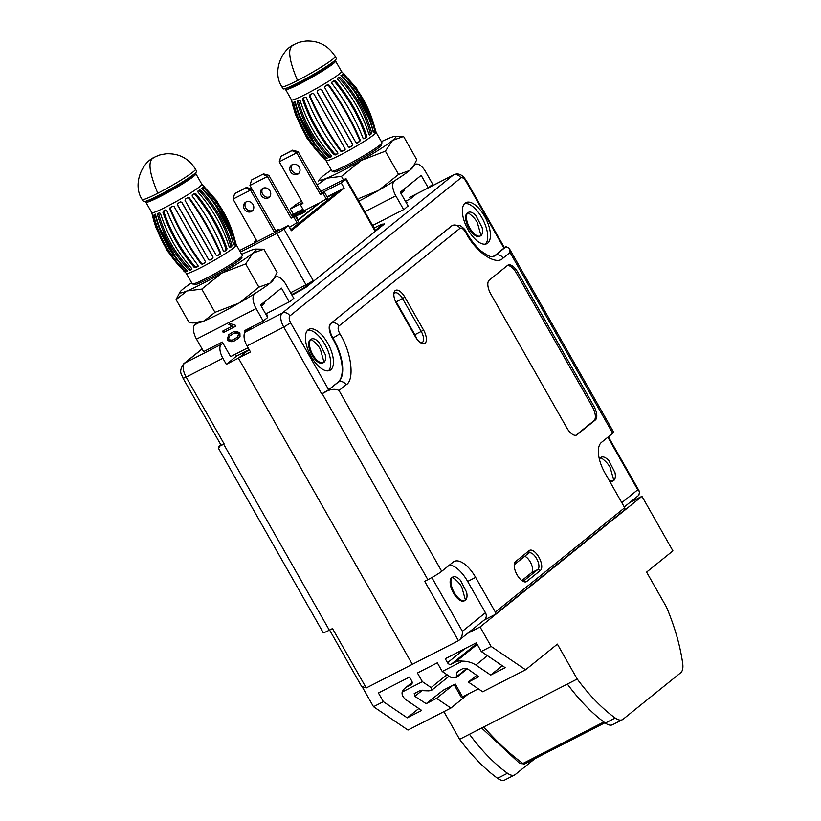 <?xml version="1.0" encoding="UTF-8"?>
<svg xmlns="http://www.w3.org/2000/svg" width="821" height="821" viewBox="0 0 821 821"><rect width="100%" height="100%" fill="white"/><g stroke="black" fill="none" stroke-linecap="round" stroke-linejoin="round"><path stroke-width="1.23" d="M445.074 676.268L447.486 675.036M476.714 675.303L468.339 682.066L478.735 676.74L467.908 669.084L463.034 668.54L457.543 671.362L456.599 672.727L456.281 677.633L450.955 677.376L442.242 671.486L437.316 662.804L417.448 672.984L422.384 681.666L402.167 692.031C401.623 694.997 403.193 697.788 406.857 700.385L421.707 710.442L407.257 717.841L383.366 701.668L373.514 706.717L407.986 730.064L450.893 708.061L436.556 698.353L426.171 703.679L443.114 690.276L455.286 684.037L462.582 696.896L478.325 688.819M462.582 696.896L461.361 697.388L454.116 684.642M311.005 339.35C315.541 342.614 318.671 345.949 320.375 349.346L324.028 362.266A13.228 6.004 -117.1 0 1 323.546 362.584A13.228 6.004 -117.1 0 1 312.462 354.097A13.228 6.004 -117.1 0 1 311.005 339.35A13.228 6.004 -117.1 0 1 311.477 339.032A13.228 6.004 -117.1 0 1 319.102 342.521L325.167 354.354A13.228 6.004 -117.1 0 1 324.028 362.266M323.546 362.584L322.756 362.985A13.228 6.004 -117.1 0 1 311.662 354.508A13.228 6.004 -117.1 0 1 310.205 339.75A13.228 6.004 -117.1 0 1 310.687 339.442L311.477 339.032M452.453 577.255C456.999 580.519 460.119 583.854 461.823 587.251L465.476 600.172A13.228 6.004 -117.1 0 1 465.004 600.49A13.228 6.004 -117.1 0 1 453.91 592.003A13.228 6.004 -117.1 0 1 452.453 577.255A13.228 6.004 -117.1 0 1 452.935 576.937A13.228 6.004 -117.1 0 1 460.55 580.426L466.615 592.259A13.228 6.004 -117.1 0 1 465.476 600.172M465.004 600.49L464.204 600.89A13.228 6.004 -117.1 0 1 453.12 592.413A13.228 6.004 -117.1 0 1 451.663 577.656A13.228 6.004 -117.1 0 1 452.135 577.348L452.935 576.937M599.504 459.739A13.228 6.004 -117.1 0 1 600.798 457.533C605.334 460.807 608.464 464.132 610.167 467.529L613.821 480.459A13.228 6.004 -117.1 0 1 613.338 480.767A13.228 6.004 -117.1 0 1 608.977 480.09M613.338 480.767L612.548 481.178A13.228 6.004 -117.1 0 1 609.603 481.188M599.279 458.785A13.228 6.004 -117.1 0 1 599.997 457.944A13.228 6.004 -117.1 0 1 600.479 457.636L601.27 457.225A13.228 6.004 -117.1 0 1 608.895 460.714L614.96 472.547A13.228 6.004 -117.1 0 1 613.821 480.459M467.98 212.66C472.527 215.923 475.646 219.258 477.36 222.655L481.003 235.576A13.228 6.004 -117.1 0 1 480.531 235.894A13.228 6.004 -117.1 0 1 469.438 227.407A13.228 6.004 -117.1 0 1 467.98 212.66A13.228 6.004 -117.1 0 1 468.463 212.352A13.228 6.004 -117.1 0 1 476.088 215.841L482.153 227.663A13.228 6.004 -117.1 0 1 481.003 235.576M480.531 235.894L479.741 236.294A13.228 6.004 -117.1 0 1 468.647 227.817A13.228 6.004 -117.1 0 1 467.19 213.06A13.228 6.004 -117.1 0 1 467.662 212.752L468.463 212.352M197.081 322.971L194.864 324.757A12.428 5.644 62.9 0 0 196.517 339.124L256.111 308.573A12.428 5.644 -117.1 0 1 254.459 294.205L256.757 292.348M274.193 278.278L275.343 277.344A12.428 5.644 -117.1 0 1 275.794 277.057A12.428 5.644 -117.1 0 1 285.924 284.507L293.836 298.444M289.279 301.871L281.459 288.109L260.575 304.971L267.687 317.47L263.223 321.073L256.111 308.573M248.055 347.683L230.588 356.642L222.296 342.049L203.618 351.624L196.517 339.124M235.586 340.161C232.641 342.265 229.839 342.141 227.171 339.812L228.679 334.711L231.481 332.957C234.426 330.842 237.238 330.966 239.896 333.305L240.009 336.466L235.873 339.935C232.928 342.029 230.126 341.916 227.458 339.576L228.823 334.588M235.329 325.26L235.853 326.173L223.291 332.608L222.491 331.202L232.312 326.163L228.782 324.346L230.229 323.597L235.329 325.26M245.346 332.053L244.545 330.647L263.223 321.073M238.47 338.314L235.873 339.935M235.812 326.101L223.291 332.608M232.312 326.163L229.069 324.11M223.579 332.372L222.819 331.037M229.675 335.943L232.579 334.126C234.652 332.526 236.756 332.372 238.87 333.675L237.69 336.938M234.785 338.755C232.702 340.356 230.609 340.51 228.484 339.186L229.531 336.056L232.292 334.352C234.365 332.751 236.458 332.608 238.583 333.911L237.546 337.051L234.785 338.755M413.897 165.534L415.046 164.611A12.428 5.644 62.9 0 1 415.498 164.313A12.428 5.644 62.9 0 1 425.627 171.774L432.729 184.273L428.264 187.876L421.163 175.376L400.279 192.227L408.191 206.153M390.447 183.36L396.461 179.604M394.162 181.462A12.428 5.644 62.9 0 0 395.814 195.829L403.634 209.591M410.367 198.826L409.597 197.451L428.264 187.876M449.549 564.981A26.457 12.007 62.9 0 1 467.672 581.453L485.437 612.712A6.014 5.337 -128.9 0 1 484.441 619.834L458.426 640.698L412.337 664.333L238.408 358.161L248.63 349.91L247.521 347.96L248.63 349.91L238.408 358.161L412.337 664.333L366.248 687.957L361.568 686.346L329.59 630.056M366.248 687.957L332.505 628.568L329.334 630.189A12.028 1.006 -29.6 0 1 323.197 632.652L218.643 448.605L219.484 446.183A12.028 1.006 150.4 0 0 223.671 444.202L221.075 445.187L183.093 378.327L186.162 377.096L224.143 443.956M452.463 225.395A12.428 5.644 -117.1 0 0 452.217 225.508A12.428 5.644 -117.1 0 0 451.766 225.796L330.637 323.556A12.428 5.644 -117.1 0 0 332.443 338.18A37.479 17.015 62.9 0 1 337.872 382.309L328.657 389.739L321.729 393.936L283.748 327.066L247.029 345.887L250.487 351.973L226.329 364.35L222.881 358.274A12.028 5.46 -117.1 0 1 221.28 344.368L222.881 343.075M408.047 205.907L404.466 209.16L372.621 225.488M249.163 349.643L236.551 356.098L226.329 364.35M235.442 354.149L236.551 356.098M266.835 315.982A21.048 1.765 -29.6 0 0 267.348 315.11A21.048 1.765 -29.6 0 0 266.343 315.11M406.056 202.397A21.048 1.765 150.4 0 1 406.98 202.428A21.048 1.765 150.4 0 1 406.528 203.228M468.124 229.829A23.05 10.468 -117.1 0 1 465.887 202.633A23.05 10.468 -117.1 0 1 484.688 216.457A23.05 10.468 -117.1 0 1 486.915 243.652A23.05 10.468 -117.1 0 1 468.124 229.829M464.645 203.536A23.05 10.468 -117.1 0 1 481.978 217.842A23.05 10.468 -117.1 0 1 485.457 244.124M311.138 356.509A23.05 10.468 -117.1 0 1 308.901 329.313A23.05 10.468 -117.1 0 1 327.702 343.147A23.05 10.468 -117.1 0 1 329.939 370.343A23.05 10.468 -117.1 0 1 311.138 356.509M328.472 370.815A23.05 10.468 62.9 0 0 325.003 344.533A23.05 10.468 62.9 0 0 307.67 330.227M423.544 330.032A11.422 5.183 -117.1 0 1 425.062 343.24A11.422 5.183 -117.1 0 1 421.573 343.301A11.422 5.183 -117.1 0 1 415.334 336.661L396.687 303.832A11.422 5.183 -117.1 0 1 393.957 292.984A11.422 5.183 -117.1 0 1 404.897 297.212L423.544 330.032L421.235 331.427A9.421 4.279 -117.1 0 1 422.487 342.326A9.421 4.279 -117.1 0 1 422.148 342.542A9.421 4.279 -117.1 0 1 420.516 342.685M514.223 565.176A9.421 4.279 -117.1 0 1 514.952 564.16L528.56 553.18A9.421 4.279 -117.1 0 1 528.898 552.964A9.421 4.279 -117.1 0 1 536.801 558.998A9.421 4.279 -117.1 0 1 537.837 569.507L524.229 580.488A9.421 4.279 -117.1 0 1 523.89 580.704A9.421 4.279 -117.1 0 1 522.259 580.858M265.696 313.971L290.111 301.451L293.702 298.187M247.029 345.887A12.028 5.46 -117.1 0 1 245.438 331.982L251.339 327.22L249.615 328.102M484.062 620.142L494.755 614.662A2.001 1.775 -128.9 0 0 495.35 612.107L475.626 577.379A26.457 12.007 -117.1 0 0 454.044 561.502A26.457 12.007 -117.1 0 0 453.089 562.128L441.719 571.303A12.028 1.006 -29.6 0 1 427.864 579.677L424.683 581.309L458.426 640.698C461.248 638.789 462.572 635.659 462.387 631.308L431.846 577.543M321.729 393.936L322.201 393.69A12.028 1.006 -29.6 0 0 327.548 390.775C332.218 388.98 336.035 388.897 339.022 390.519L346.072 384.823A6.014 5.337 51.1 0 0 338.344 382.063L327.548 390.775M245.438 331.982L282.147 313.16L453.171 175.14L416.452 193.961L410.551 198.733L405.461 201.34M382.637 224.236L384.515 223.907L305.669 287.545L291.989 295.191M624.083 510.282A2.001 1.775 -128.9 0 0 624.678 507.737L495.35 612.107M504.33 247.48A12.028 1.006 150.4 0 1 506.054 246.711L509.112 248.188L613.667 432.236A12.028 1.006 -29.6 0 1 612.743 433.283L601.434 442.406A26.457 12.007 -117.1 0 0 604.954 472.999L624.678 507.737M621.795 502.657L637.732 489.798L639.549 491.646L638.871 495.207L624.258 506.998M493.79 256.337A37.479 17.015 62.9 0 0 494.847 255.618L504.453 247.706L466.472 180.846L466.02 181.379C464.091 178.342 462.387 177.182 460.899 177.911A6.014 5.337 -128.9 0 0 453.171 175.14A12.028 5.46 -117.1 0 1 453.603 174.863L428.357 187.804M507.583 265.368A12.028 5.46 -117.1 0 1 508.014 265.091A12.028 5.46 -117.1 0 1 517.825 272.305L593.788 406.026A12.028 5.46 -117.1 0 1 595.389 419.931L577.03 434.75A12.028 5.46 -117.1 0 1 576.599 435.038A12.028 5.46 -117.1 0 1 566.788 427.823L490.825 294.103A12.028 5.46 -117.1 0 1 489.224 280.187L507.583 265.368M515.557 561.615L529.165 550.624A11.422 5.183 -117.1 0 1 538.894 557.213A11.422 5.183 -117.1 0 1 540.413 570.431L526.805 581.412A11.422 5.183 -117.1 0 1 523.316 581.463A11.422 5.183 -117.1 0 1 514.346 563.965A11.422 5.183 -117.1 0 1 515.557 561.615L514.952 564.16M509.112 248.188L510.046 252.499L503.057 258.133C496.212 266.025 475.985 252.334 466.02 233.061L465.507 232.148C463.444 228.833 461.597 227.55 459.976 228.32L338.847 326.081C337.657 327.548 337.934 330.021 339.699 333.49L339.771 333.624C351.439 351.86 354.929 380.185 346.072 384.823M507.327 265.583A12.028 5.46 -117.1 0 1 516.399 273.034L592.362 406.764A12.028 5.46 -117.1 0 1 593.963 420.67L575.849 435.284M393.834 294.195A9.421 4.279 -117.1 0 1 394.901 292.953A9.421 4.279 -117.1 0 1 402.588 298.608L421.235 331.427L414.872 334.691A9.421 4.279 -117.1 0 1 416.606 338.663M394.819 299.727A9.421 4.279 -117.1 0 1 396.225 301.861L414.872 334.691M524.752 556.248A9.421 4.279 -117.1 0 1 531.392 564.263A9.421 4.279 -117.1 0 1 531.474 572.76L521.828 580.55M261.95 305.679L261.283 306.202M422.384 681.666L431.087 687.557L431.651 690.266L428.829 690.872L420.054 690.574L414.195 693.622M426.171 703.679L414.81 696.311L414.564 693.386M362.708 687.7L373.514 706.717M383.366 701.668L378.43 692.986L409.505 677.058L411.773 681.05A3.007 2.668 -128.9 0 1 410.869 684.878L411.619 684.273M412.183 682.384L405.194 688.029A13.033 11.556 -128.9 0 1 406.959 686.879L410.869 684.878M405.194 688.029A13.033 11.556 -128.9 0 0 402.167 692.031M442.242 671.486L462.459 661.121A13.033 11.556 51.1 0 0 455.296 662.095L451.396 664.107A3.007 2.668 -128.9 0 1 447.527 662.721L465.045 648.58M534.994 758.625L515.372 774.46A18.842 8.549 -117.1 0 1 514.695 774.901L504.843 779.95A18.842 8.549 -117.1 0 1 497.608 778.308A128.292 58.24 -117.1 0 1 459.606 739.311L577.214 679.018L557.377 644.116L525.594 669.772L491.112 646.425L481.26 651.484L476.334 642.802L445.259 658.729L447.527 662.721M491.112 646.425L480.069 626.977L467.785 633.268M436.556 698.353L452.587 685.422M450.893 708.061L468.483 693.868M525.594 669.772L482.676 691.764L468.339 682.066M459.606 739.311L443.894 711.653M407.257 717.841L418.843 708.502M481.26 651.484L505.151 667.658L490.701 675.067L475.862 665.01C471.993 662.516 467.529 661.213 462.459 661.121M480.069 626.977L641.94 496.336L629.666 502.637M577.214 679.018A128.292 58.24 62.9 0 0 615.216 718.016A18.842 8.549 62.9 0 0 622.441 719.658A18.842 8.549 62.9 0 0 623.118 719.217L680.701 672.748A18.842 8.549 62.9 0 0 682.703 663.553A128.292 58.24 62.9 0 0 666.436 607.017L646.599 572.114L672.922 550.87L641.94 496.336M514.695 774.901A18.842 8.549 -117.1 0 1 507.46 773.249A128.292 58.24 -117.1 0 1 469.458 734.261M502.288 665.718L490.701 675.067M622.441 719.658L612.589 724.707A18.842 8.549 -117.1 0 1 605.354 723.065A128.292 58.24 -117.1 0 1 567.362 684.067M301.102 211.1L300.691 210.381M291.671 215.492L298.259 211.633L292.235 216.487M290.767 229.747L339.258 190.616L327.107 196.845M302.928 209.242L298.259 211.633M293.333 214.158L290.367 208.945L294.76 205.404A6.209 0.523 150.4 0 1 301.656 201.217M239.516 250.579L288.366 225.529L291.332 230.742L344.184 188.091L339.258 190.616M344.184 188.091L341.228 182.878L321.606 192.935M302.508 202.725L290.367 208.945M382.299 225.693L381.909 225.016L374.817 230.732A6.209 0.523 -29.6 0 0 375.3 230.188L346.093 178.793A6.209 0.523 -29.6 0 0 342.921 180.056L320.744 191.426M381.909 225.016A9.216 0.77 -29.6 0 0 382.617 224.205A9.216 0.77 -29.6 0 0 377.917 226.083L374.078 228.053M291.65 294.585L295.468 292.625A9.216 0.77 -29.6 0 0 306.089 286.211L313.181 280.484A6.209 0.523 -29.6 0 1 306.017 284.805L290.593 292.717M288.366 225.529L283.974 229.08L313.181 280.484M374.817 230.732L345.62 179.327L341.228 182.878M345.62 179.327A6.209 0.523 -29.6 0 0 346.093 178.793M240.368 252.088L276.821 233.4A6.209 0.523 -29.6 0 0 283.974 229.08M297.982 213.624L302.733 209.786A2.001 1.775 51.1 0 1 303.011 209.601L303.103 209.56M296.042 217.411L296.627 217.113L297.223 218.16L296.689 218.55M300.589 213.717L296.494 215.892M294 216.169L296.104 215.205L296.699 216.241L295.724 216.847M297.674 220.274L318.825 203.208L305.217 210.186L305.628 211.418L300.855 214.199L300.312 213.029L303.76 210.946M296.843 218.468L296.094 217.503M303.616 211.1L299.809 212.772L300.404 213.809M305.628 211.418L305.032 210.381L300.26 213.152M292.44 216.847L305.207 210.176M296.022 216.703L295.129 215.8M292.748 216.898L291.106 218.16L267.43 176.484L249.943 185.443L273.598 227.13M296.104 215.205L295.427 215.656M299.809 212.772L293.815 216.2M337.862 191.734L327.281 197.163M297.818 220.531L320.026 202.613L327.825 198.107M289.392 227.335L298.505 221.742M245.982 201.987A5.511 4.885 -128.9 0 0 245.725 207.867A5.511 4.885 -128.9 0 0 252.786 210.412M253.042 204.532A5.511 4.885 -128.9 0 0 245.212 202.489A5.511 4.885 -128.9 0 0 244.299 209.016A5.511 4.885 -128.9 0 0 252.129 211.059A5.511 4.885 -128.9 0 0 253.042 204.532M254.592 242.852L254.161 242.082L256.521 240.45M254.161 242.082L256.706 240.779L233.02 199.103L234.652 193.653L246.351 187.486L251.934 188.984L275.61 230.66L278.155 229.357L278.771 230.455M278.155 229.357L276.728 230.516L277.159 231.276M275.61 230.66L274.183 231.82L276.728 230.516M251.934 188.984L250.508 190.133L274.183 231.82M246.351 187.486L245.777 187.947L250.508 190.133L233.02 199.103M234.652 193.653L245.777 187.947M261.222 195.357A5.511 4.885 51.1 0 1 262.135 188.83A5.511 4.885 51.1 0 1 269.965 190.872A5.511 4.885 51.1 0 1 269.052 197.409A5.511 4.885 51.1 0 1 261.222 195.357M269.709 196.753A5.511 4.885 51.1 0 1 262.648 194.208A5.511 4.885 51.1 0 1 262.905 188.327M297.12 222.963L293.651 216.857L291.106 218.16M293.651 216.857L295.078 215.707L292.533 217.011L268.857 175.325L267.43 176.484L262.699 174.288L251.575 179.994L249.943 185.443M298.567 221.844L295.078 215.707M251.575 179.994L262.699 174.288M268.857 175.325L263.274 173.826M299.018 173.108A5.511 4.885 51.1 0 1 292.522 171.384A5.511 4.885 51.1 0 1 292.214 164.672M292.184 164.693A5.511 4.885 -128.9 0 0 291.445 165.175A5.511 4.885 -128.9 0 0 290.798 172.133A5.511 4.885 -128.9 0 0 297.613 174.237A5.511 4.885 -128.9 0 0 298.362 173.754A5.511 4.885 -128.9 0 0 299.008 166.796A5.511 4.885 -128.9 0 0 292.184 164.693M326.43 199.329L322.961 193.202L320.416 194.505L296.74 152.829L279.253 161.788L302.928 203.464L300.394 204.768L302.744 203.146M298.167 151.68L296.74 152.829L292.009 150.643L280.885 156.339L292.584 150.171L298.167 151.68L321.842 193.356L324.387 192.052L327.877 198.2M300.394 204.768L303.76 210.71M324.387 192.052L322.961 193.202M321.842 193.356L320.416 194.505M280.885 156.339L279.253 161.788M292.584 150.171L292.009 150.643M297.489 80.499A30.664 2.576 150.4 0 0 332.823 59.143A30.664 2.576 150.4 0 0 335.173 56.464L336.333 58.496A30.664 2.576 150.4 0 1 335.379 59.964L333.11 62.139A27.462 2.299 150.4 0 1 331.858 63.227A27.462 2.299 150.4 0 1 309.394 77.42A27.462 2.299 150.4 0 1 287.781 87.888L284.754 88.719A30.664 2.576 150.4 0 1 282.999 88.791L281.849 86.759C272.079 72.197 281.295 49.732 294.523 44.313L293.415 45.032C287.35 47.731 288.705 59.553 297.489 80.499A30.664 2.576 150.4 0 1 281.849 86.759M381.18 143.932L381.611 144.701A27.462 2.299 150.4 0 1 379.507 147.103A27.462 2.299 150.4 0 1 353.246 163.389A27.462 2.299 150.4 0 1 333.86 171.825L333.429 171.066M335.379 59.964A30.664 2.576 150.4 0 1 333.983 61.175A30.664 2.576 150.4 0 1 308.891 77.03A30.664 2.576 150.4 0 1 284.754 88.719M381.375 141.643A43.893 3.684 150.4 0 1 388.795 138.318A43.893 3.684 150.4 0 1 395.229 136.348L403.573 136.471L416.781 159.726L412.83 167.33A43.893 3.684 150.4 0 1 409.607 170.47A43.893 3.684 150.4 0 1 378.553 190.41A43.893 3.684 150.4 0 1 358.798 201.155M414.256 164.918L409.607 170.47L398.575 174.421L378.553 190.41L359.013 198.456M398.575 174.421L385.367 151.167L361.486 160.362L341.464 176.361L343.414 179.809M341.464 176.361L326.676 178.208L317.583 184.725M403.573 136.471L392.541 140.422L385.367 151.167M395.229 136.348A43.893 3.684 150.4 0 1 392.541 140.422A43.893 3.684 150.4 0 1 361.486 160.362A43.893 3.684 150.4 0 1 326.676 178.208A43.893 3.684 150.4 0 1 319.718 179.245A43.893 3.684 150.4 0 1 322.94 176.105A43.893 3.684 150.4 0 1 331.356 170.05M373.093 132.027L373.083 130.796C367.952 109.634 357.556 91.336 341.905 75.922L340.931 75.409M368.998 118.635L353.759 89.438M342.419 74.619L343.383 75.132C358.921 90.71 369.306 108.998 374.561 130.005L374.571 131.227A29.525 2.473 150.4 0 1 373.688 132.017L373.093 131.309C367.51 110.496 357.114 92.209 341.916 76.425L341.526 75.399A29.525 2.473 -29.6 0 0 342.419 74.619L342.439 74.598M373.617 132.048L373.093 131.309M343.65 74.126L356.54 88.114L375.536 129.841A29.525 2.473 150.4 0 1 375.536 129.851A29.525 2.473 150.4 0 1 375.454 130.2L375.135 129.328C369.963 108.126 359.577 89.828 343.958 74.454L343.291 73.582A29.525 2.473 -29.6 0 0 343.373 73.233L344.091 73.88L343.373 73.233M375.454 130.2L375.135 129.328M291.465 99.813A28.766 2.412 -29.6 0 0 291.496 99.885A28.766 2.412 -29.6 0 0 311.795 91.039A28.766 2.412 -29.6 0 0 339.309 73.982A28.766 2.412 -29.6 0 0 341.515 71.468L335.594 61.052A28.766 2.412 -29.6 0 0 334.27 61.021M326.019 160.659A28.766 2.412 -29.6 0 0 326.06 160.711A28.766 2.412 -29.6 0 0 346.667 151.639A28.766 2.412 -29.6 0 0 373.832 134.767A28.766 2.412 -29.6 0 0 376.059 132.314L375.536 129.851M376.039 132.253A28.766 2.412 -29.6 0 0 374.55 132.273M286.231 88.319A28.766 2.412 -29.6 0 0 285.575 89.458A28.766 2.412 -29.6 0 0 305.884 80.622A28.766 2.412 -29.6 0 0 333.388 63.566A28.766 2.412 -29.6 0 0 335.594 61.052M376.059 132.273L381.96 142.669A28.766 2.412 150.4 0 1 379.754 145.184A28.766 2.412 150.4 0 1 352.25 162.24A28.766 2.412 150.4 0 1 331.941 171.086L326.04 160.69L324.213 159.007A29.525 2.473 -29.6 0 0 324.531 159.11L323.946 158.391C308.378 143.09 297.982 124.802 292.779 103.518L292.368 102.492A29.525 2.473 150.4 0 1 292.04 102.379L295.468 114.478L306.88 138L324.203 158.987A29.525 2.473 -29.6 0 0 324.213 159.007M369.368 134.962A27.77 2.33 -29.6 0 0 370.107 134.428L370.302 133.105C364.555 112.456 354.159 94.158 339.135 78.231L337.944 77.81M363.662 138.79A27.77 2.33 -29.6 0 0 365.314 137.723L365.663 136.337C358.88 116.408 348.484 98.11 334.486 81.464L333.162 81.105M356.663 143.08L356.817 143.008A27.77 2.33 -29.6 0 0 359.157 141.602L359.577 140.206C351.429 121.139 341.043 102.841 328.4 85.333L326.994 84.984M317.522 90.526L317.132 91.911L348.309 146.795L349.684 147.133A27.77 2.33 -29.6 0 0 352.168 145.728L352.578 144.373L321.401 89.489L320.005 89.109M310.41 94.405L309.989 95.79C318.579 115.72 328.964 134.008 341.156 150.664L342.573 151.023A27.77 2.33 -29.6 0 0 344.974 149.74L345.107 149.648M303.934 97.699L303.565 99.023C310.728 119.671 321.114 137.959 334.732 153.896L336.097 154.307A27.77 2.33 -29.6 0 0 337.852 153.445M298.69 100.1L298.434 101.332C304.458 122.493 314.854 140.791 329.611 156.206L330.853 156.719A27.77 2.33 -29.6 0 0 331.663 156.37M295.129 101.414L295.067 102.512C300.342 123.94 310.728 142.238 326.245 157.396L327.292 158.032M298.002 112.682L315.028 143.942M368.937 134.367L369.799 134.931A29.525 2.473 -29.6 0 0 371.41 133.782L371.605 132.458C365.725 111.892 355.329 93.594 340.428 77.585L339.258 77.164A29.525 2.473 150.4 0 1 337.636 78.323L337.77 79.483C352.158 95.954 362.554 114.242 368.937 134.367L369.666 135.003M363.046 138.236L364.134 138.687A29.525 2.473 -29.6 0 0 366.34 137.271L366.679 135.896C359.793 116.018 349.397 97.73 335.502 81.012L334.178 80.653A29.525 2.473 150.4 0 1 331.971 82.079L331.869 83.362C345.066 100.614 355.462 118.901 363.046 138.236M355.945 142.577L357.207 142.957A29.525 2.473 -29.6 0 0 359.793 141.397L360.214 140.001C352.004 120.964 341.618 102.676 329.036 85.127L327.63 84.779A29.525 2.473 150.4 0 1 325.044 86.338L324.767 87.693L355.945 142.577M348.248 147L349.623 147.339A29.525 2.473 -29.6 0 0 352.373 145.779L352.773 144.424L321.606 89.551L320.211 89.171A29.525 2.473 150.4 0 1 317.46 90.731L317.07 92.116L348.309 146.795M317.46 90.731L317.132 91.911M321.401 89.489L320.211 89.171M344.974 149.74L345.036 148.765L313.868 93.881L312.555 93.43A29.525 2.473 150.4 0 1 309.897 94.846L309.476 96.231C318.117 116.1 328.513 134.398 340.653 151.105L342.059 151.464A29.525 2.473 -29.6 0 0 344.717 150.048L344.994 149.822M337.749 153.63L337.688 152.634C324.9 136.163 314.515 117.875 306.51 97.761L305.361 97.186A29.525 2.473 150.4 0 1 303.021 98.346L302.651 99.669C309.907 120.235 320.303 138.533 333.829 154.543L335.184 154.964A29.525 2.473 -29.6 0 0 337.523 153.804L337.647 153.722M297.459 100.901L297.212 102.122C303.36 123.191 313.745 141.479 328.39 156.996L329.611 157.509A29.525 2.473 -29.6 0 0 331.427 156.719L331.366 155.692C317.306 139.847 306.91 121.559 300.199 100.819L299.265 100.111A29.525 2.473 150.4 0 1 297.459 100.901L297.397 100.921M331.551 156.637L331.366 155.692M293.682 102.286L293.631 103.374C299.049 124.7 309.445 142.998 324.808 158.258L325.845 158.894A29.525 2.473 -29.6 0 0 326.963 158.545L326.655 157.673C311.621 142.228 301.235 123.94 295.478 102.799L294.801 101.927A29.525 2.473 150.4 0 1 293.682 102.286L293.651 102.297M327.025 158.504L326.655 157.673M292.04 102.379L292.656 103.087M324.552 159.1L323.946 158.391M157.796 193.243A30.664 2.576 150.4 0 0 193.13 171.887A30.664 2.576 150.4 0 0 195.48 169.198L196.63 171.23A30.664 2.576 150.4 0 1 195.685 172.708L193.417 174.873A27.462 2.299 150.4 0 1 192.165 175.961A27.462 2.299 150.4 0 1 169.69 190.164A27.462 2.299 150.4 0 1 148.078 200.632L145.05 201.463A30.664 2.576 150.4 0 1 143.306 201.525L142.146 199.493C132.376 184.941 141.592 162.476 154.82 157.057L153.722 157.776C147.647 160.475 149.012 172.287 157.796 193.243A30.664 2.576 150.4 0 1 142.146 199.493M241.477 256.675L241.918 257.445A27.462 2.299 150.4 0 1 239.814 259.846A27.462 2.299 150.4 0 1 213.552 276.133A27.462 2.299 150.4 0 1 194.167 284.569L193.725 283.809M195.685 172.708A30.664 2.576 150.4 0 1 194.279 173.919A30.664 2.576 150.4 0 1 169.188 189.774A30.664 2.576 150.4 0 1 145.05 201.463M241.672 254.377A43.893 3.684 150.4 0 1 249.102 251.062A43.893 3.684 150.4 0 1 255.536 249.091L263.88 249.215L277.088 272.459L273.126 280.064A43.893 3.684 150.4 0 1 269.914 283.204A43.893 3.684 150.4 0 1 238.849 303.154A43.893 3.684 150.4 0 1 204.049 320.99A43.893 3.684 150.4 0 1 197.615 322.971L189.271 322.848L176.063 299.593L180.015 291.989A43.893 3.684 150.4 0 1 183.237 288.848A43.893 3.684 150.4 0 1 191.662 282.793M274.553 277.662L269.914 283.204L258.872 287.155L238.849 303.154L214.969 312.349L204.049 320.99L192.658 322.961M258.872 287.155L245.664 263.91L221.783 273.106L201.761 289.095L214.969 312.349M201.761 289.095L186.983 290.952L176.063 299.593M263.88 249.215L252.847 253.166L245.664 263.91M255.536 249.091A43.893 3.684 150.4 0 1 252.847 253.166A43.893 3.684 150.4 0 1 221.783 273.106A43.893 3.684 150.4 0 1 186.983 290.952A43.893 3.684 150.4 0 1 180.015 291.989M233.39 244.761L233.39 243.539C228.248 222.368 217.863 204.08 202.212 188.656L201.227 188.153M229.305 231.368L214.055 202.182M203.68 187.865C219.217 203.454 229.613 221.742 234.857 242.749L234.878 243.97A29.525 2.473 150.4 0 1 233.985 244.761L233.39 244.042C227.807 223.24 217.421 204.952 202.223 189.169L201.822 188.142A29.525 2.473 -29.6 0 0 202.715 187.352L203.68 187.865L202.212 188.656M233.923 244.791L233.39 244.042M203.947 186.87L216.836 200.847L235.843 242.585A29.525 2.473 150.4 0 1 235.843 242.595A29.525 2.473 150.4 0 1 235.76 242.934L235.432 242.072C230.27 220.87 219.874 202.571 204.265 187.198L203.598 186.326A29.525 2.473 -29.6 0 0 203.68 185.977L204.398 186.613L203.68 185.977M235.74 242.944L235.432 242.072M151.772 212.557A28.766 2.412 -29.6 0 0 151.793 212.618A28.766 2.412 -29.6 0 0 172.102 203.782A28.766 2.412 -29.6 0 0 199.606 186.726A28.766 2.412 -29.6 0 0 201.812 184.212L195.891 173.785A28.766 2.412 -29.6 0 0 194.577 173.765M186.326 273.403A28.766 2.412 -29.6 0 0 186.367 273.455A28.766 2.412 -29.6 0 0 206.974 264.383A28.766 2.412 -29.6 0 0 234.139 247.501A28.766 2.412 -29.6 0 0 236.366 245.058L235.617 242.708M236.335 244.986A28.766 2.412 -29.6 0 0 234.857 245.007M146.528 201.063A28.766 2.412 -29.6 0 0 145.871 202.202A28.766 2.412 -29.6 0 0 166.181 193.366A28.766 2.412 -29.6 0 0 193.684 176.299A28.766 2.412 -29.6 0 0 195.891 173.785M236.356 245.017L242.257 255.413A28.766 2.412 150.4 0 1 240.06 257.927A28.766 2.412 150.4 0 1 212.547 274.984A28.766 2.412 150.4 0 1 192.237 283.82L186.336 273.434M229.675 247.706A27.77 2.33 -29.6 0 0 230.403 247.172L230.609 245.848C224.851 225.19 214.466 206.902 199.431 190.965L198.241 190.554M223.959 251.534A27.77 2.33 -29.6 0 0 225.621 250.456L225.97 249.081C219.176 229.151 208.791 210.853 194.793 194.197L193.458 193.848M216.97 255.824L217.124 255.752A27.77 2.33 -29.6 0 0 219.453 254.346L219.874 252.95C211.736 233.882 201.34 215.584 188.697 198.066L187.301 197.728M177.829 203.259L177.439 204.655L208.616 259.539L209.991 259.877A27.77 2.33 -29.6 0 0 212.465 258.471L212.875 257.117L181.698 202.233L180.302 201.853M170.706 207.149L170.286 208.524C178.875 228.454 189.271 246.752 201.463 263.408L202.869 263.757A27.77 2.33 -29.6 0 0 205.271 262.474L205.404 262.392M164.241 210.433L163.861 211.767C171.025 232.415 181.42 250.703 195.039 266.64L196.404 267.051A27.77 2.33 -29.6 0 0 198.159 266.189M158.987 212.844L158.74 214.076C164.754 235.237 175.15 253.525 189.908 268.949L191.149 269.462A27.77 2.33 -29.6 0 0 191.96 269.114M155.426 214.158L155.364 215.256C160.639 236.684 171.035 254.972 186.541 270.13L187.588 270.766M158.299 225.416L175.335 256.686M229.244 247.111L230.096 247.675A29.525 2.473 -29.6 0 0 231.717 246.526L231.912 245.202C226.021 224.626 215.625 206.338 200.735 190.318L199.554 189.908A29.525 2.473 150.4 0 1 197.933 191.067L198.066 192.227C212.454 208.698 222.85 226.986 229.244 247.111L229.962 247.737M223.353 250.98L224.441 251.431A29.525 2.473 -29.6 0 0 226.637 250.015L226.976 248.63C220.09 228.761 209.704 210.474 195.809 193.756L194.474 193.397A29.525 2.473 150.4 0 1 192.278 194.823L192.176 196.096C205.373 213.357 215.759 231.645 223.353 250.98M216.241 255.321L217.503 255.7A29.525 2.473 -29.6 0 0 220.1 254.141L220.51 252.745C212.311 233.708 201.915 215.41 189.333 197.871L187.937 197.522A29.525 2.473 150.4 0 1 185.351 199.082L185.064 200.437L216.241 255.321M208.544 259.734L209.919 260.083A29.525 2.473 -29.6 0 0 212.67 258.523L213.08 257.168L181.903 202.284L180.507 201.904A29.525 2.473 150.4 0 1 177.757 203.464L177.367 204.86L208.616 259.539M177.757 203.464L177.439 204.655M181.698 202.233L180.507 201.904M205.271 262.474L205.342 261.509L174.165 206.625L172.862 206.174A29.525 2.473 150.4 0 1 170.193 207.59L169.773 208.975C178.414 228.843 188.809 247.131 200.95 263.849L202.356 264.208A29.525 2.473 -29.6 0 0 205.024 262.782L205.301 262.556M198.046 266.373L197.984 265.378C185.207 248.907 174.811 230.619 166.817 210.504L165.668 209.93A29.525 2.473 150.4 0 1 163.328 211.089L162.958 212.403C170.204 232.979 180.599 251.267 194.125 267.287L195.49 267.697A29.525 2.473 -29.6 0 0 197.82 266.548L197.943 266.466M157.755 213.634L157.509 214.866C163.656 235.935 174.052 254.223 188.686 269.74L189.918 270.253A29.525 2.473 -29.6 0 0 191.724 269.462L191.673 268.436C177.603 252.591 167.207 234.303 160.495 213.563L159.561 212.855A29.525 2.473 150.4 0 1 157.755 213.634L157.704 213.665M191.847 269.38L191.673 268.436M153.979 215.02L153.927 216.118C159.346 237.443 169.742 255.731 185.105 270.992L186.141 271.638A29.525 2.473 -29.6 0 0 187.26 271.289L186.952 270.417C171.928 254.972 161.532 236.674 155.774 215.533L155.097 214.671A29.525 2.473 150.4 0 1 153.979 215.02L153.958 215.03M187.321 271.248L186.952 270.417M183.709 270.94L184.509 271.73A29.525 2.473 -29.6 0 0 184.52 271.741A29.525 2.473 -29.6 0 0 184.828 271.854L184.253 271.135C168.674 255.834 158.279 237.546 153.075 216.251L152.675 215.235A29.525 2.473 150.4 0 1 152.347 215.123L155.764 227.222L167.176 250.744L183.925 270.817M152.347 215.123L152.952 215.82M184.848 271.843L184.253 271.135M194.864 324.757L198.579 322.848M250.744 296.104L254.459 294.205M275.343 277.344L274.491 277.785M415.046 164.611L414.184 165.042M364.801 211.726L395.814 195.829M222.881 358.274L186.162 377.096A12.028 5.46 62.9 0 1 184.571 363.19L221.28 344.368M223.671 444.202L329.334 630.189M202.14 349.007L184.571 363.19A6.014 5.337 51.1 0 0 183.75 363.724L202.089 348.925M220.962 444.982L219.484 446.183M465.507 232.148L466 231.686L466.482 232.538C471.09 240.522 476.088 246.782 481.486 251.329C494.119 260.031 491.646 255.588 493.975 256.255A37.479 17.015 62.9 0 0 495.33 255.372L494.847 255.618M503.057 258.133A6.014 5.337 -128.9 0 0 495.33 255.372L506.054 246.711M526.805 581.412L523.511 580.858M427.864 579.677L322.201 393.69M328.657 389.739L290.675 322.879L283.748 327.066A12.028 5.46 -117.1 0 1 282.147 313.16A6.014 5.337 51.1 0 1 289.875 315.931L460.899 177.911M441.719 571.303L339.022 390.519M485.437 612.712L462.387 631.308M467.672 581.453L475.626 577.379M290.675 322.879C289.023 319.626 288.756 317.317 289.875 315.931M504.002 248.24L466.02 181.379M612.743 433.283L510.046 252.499M637.732 489.798L607.868 437.224M451.766 225.796L452.248 225.549A12.428 5.644 -117.1 0 1 452.689 225.262L452.217 225.508M330.637 323.556L452.248 225.549A6.014 5.337 -128.9 0 1 459.976 228.32M332.443 338.18L332.916 337.934A12.428 5.644 -117.1 0 1 332.772 337.677A12.428 5.644 -117.1 0 1 331.12 323.31A6.014 5.337 51.1 0 1 338.847 326.081M337.872 382.309L338.344 382.063A37.479 17.015 62.9 0 0 332.916 337.934A6.014 0.636 149.8 0 0 339.771 333.624M592.362 406.764L593.788 406.026M517.825 272.305L516.399 273.034M577.03 434.75L576.116 435.222M595.389 419.931L593.963 420.67M404.897 297.212L396.225 301.861M531.474 572.76L537.837 569.507L540.413 570.431M529.165 550.624L528.56 553.18M400.976 193.458L401.654 192.935M447.014 674.708L431.087 687.557M406.959 686.879L412.193 682.662M422.507 690.215L414.81 696.311M466.759 668.499L456.825 676.514M497.608 778.308L507.46 773.249M475.862 665.01L487.438 655.661M477.237 644.393L455.296 662.095M615.216 718.016L605.354 723.065M459.637 670.285L456.599 672.727M476.785 643.602L451.396 664.107M603.866 721.967L522.885 763.479A4.608 2.094 62.9 0 0 524.691 763.91L604.944 722.767M481.66 728.011L519.847 763.52L522.885 763.479A200.437 90.998 -117.1 0 1 483.754 726.934M306.089 286.211L306.469 286.888M295.468 292.625L295.806 293.23M306.017 284.805L276.821 233.4M298.136 213.542L303.011 209.601M339.135 78.231L340.428 77.585M370.302 133.105L371.605 132.458M370.107 134.428L371.41 133.782M334.486 81.464L335.502 81.012M365.663 136.337L366.679 135.896M365.314 137.723L366.34 137.271M328.4 85.333L329.036 85.127M359.577 140.206L360.214 140.001M359.157 141.602L359.793 141.397M342.059 151.464L342.573 151.023M309.989 95.79L309.476 96.231M335.184 154.964L336.097 154.307M334.732 153.896L333.829 154.543M303.565 99.023L302.651 99.669M329.611 157.509L330.853 156.719M329.611 156.206L328.39 156.996M298.434 101.332L297.212 102.122M325.845 158.894L327.025 158.186M326.245 157.396L324.808 158.258M295.067 102.512L293.631 103.374M341.905 75.922L343.383 75.132M373.083 130.796L374.561 130.005M373.35 131.883L374.571 131.227M199.431 190.965L200.735 190.318M230.609 245.848L231.912 245.202M230.403 247.172L231.717 246.526M194.793 194.197L195.809 193.756M225.97 249.081L226.976 248.63M225.621 250.456L226.637 250.015M188.697 198.066L189.333 197.871M219.874 252.95L220.51 252.745M219.453 254.346L220.1 254.141M202.356 264.208L202.869 263.757M201.463 263.408L200.95 263.849M170.286 208.524L169.773 208.975M195.49 267.697L196.404 267.051M195.039 266.64L194.125 267.287M163.861 211.767L162.958 212.403M189.918 270.253L191.149 269.462M189.908 268.949L188.686 269.74M158.74 214.076L157.509 214.866M186.141 271.638L187.321 270.93M186.541 270.13L185.105 270.992M155.364 215.256L153.927 216.118M186.367 273.455L184.704 271.618M233.39 243.539L234.857 242.749M233.646 244.627L234.878 243.97M274.542 277.703L275.794 277.057M415.498 164.313L414.236 164.959M220.911 444.89L218.981 446.46M183.093 378.327C182.375 374.981 177.695 372.539 183.75 363.724M495.022 614.488L624.35 510.108M608.392 436.803L639.549 491.646M466.472 180.846L463.896 177.357C460.725 173.96 457.297 173.128 453.603 174.863M466 231.686C465.835 230.291 463.803 228.197 459.914 225.385L452.689 225.262M404.466 188.84L404.117 190.534L400.997 193.479M264.773 301.584L264.413 303.288L261.294 306.223M431.651 690.266L449.138 676.155M456.281 677.633L467.313 668.735M524.691 763.91L519.847 763.52M382.617 224.205L383.099 225.046M334.147 61.144L334.814 62.314M343.352 77.348L344.204 78.837M372.221 128.168L372.611 128.846M319.718 179.245L318.281 181.646M286.396 88.268L287.063 89.438M295.509 104.318L296.278 105.673M324.623 155.569L324.931 156.103M335.173 56.464C328.41 45.627 318.651 40.496 305.915 41.05C296.545 42.518 298.977 42.713 296.248 43.492L294.523 44.313M356.54 88.114L341.464 71.417M291.496 99.885L285.575 89.458M291.476 99.854L293.713 108.957M194.454 173.888L195.111 175.058M203.659 190.092L204.501 191.58M232.528 240.912L232.907 241.59M146.692 201.012L147.359 202.182M155.816 217.062L156.575 218.407M184.92 268.303L185.228 268.847M195.48 169.198C188.707 158.371 178.957 153.24 166.222 153.794C156.852 155.251 159.284 155.456 156.554 156.236L154.82 157.057M216.836 200.847L201.771 184.15M151.793 212.618L145.871 202.202M151.772 212.588L154.009 221.691"/></g></svg>
